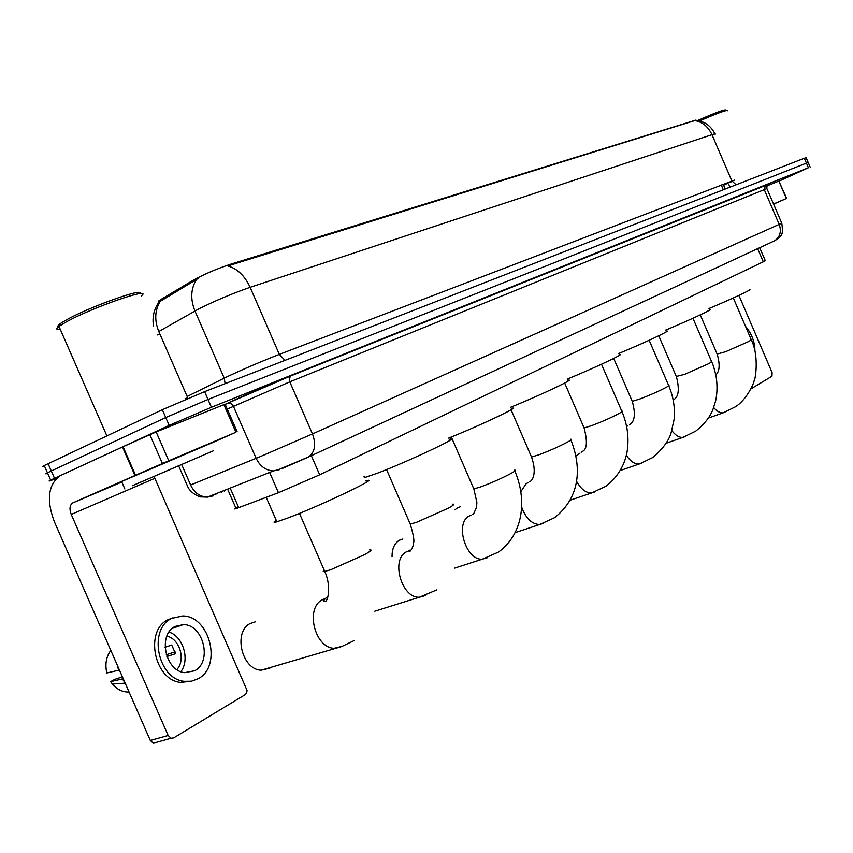 <?xml version="1.0" encoding="UTF-8"?>
<svg xmlns="http://www.w3.org/2000/svg" width="853" height="853" viewBox="0 0 853 853"><rect width="100%" height="100%" fill="white"/><g stroke="black" fill="none" stroke-linecap="round" stroke-linejoin="round"><path stroke-width="1.28" d="M158.85 302.25L158.893 300.821L161.1 299.371L193.364 280.147C204.038 274.261 216.363 268.983 230.342 264.302L695.824 120.102M759.703 247.701L765.248 260.613L763.286 261.786L319.672 474.801L278.462 492.703L236.121 508.623C233.562 509.444 234.308 508.825 238.328 506.778M715.113 134.316C715.827 133.644 714.793 133.761 711.988 134.678C708.267 126.713 702.541 122.011 694.811 120.572L227.804 265.944C237.283 268.588 244.726 275.711 250.142 287.312C232.368 293.475 215.223 300.683 198.717 308.946L158.797 331.508L187.159 396.474L228.071 376.28C244.79 368.517 261.871 361.214 279.336 354.379L734.753 180.036M56.543 478.32C49.282 481.188 47.32 481.785 50.636 480.09L169.182 425.402L165.759 417.554L208.025 399.46L808.164 162.433L208.025 399.46L165.759 417.554L51.287 470.963L165.759 417.554L162.337 409.717L204.613 391.644L804.347 158.242L806.138 157.709L808.122 162.337M44.516 466.122C42.128 466.9 42.042 466.708 44.249 465.535L47.448 472.807L51.287 470.963L47.448 472.807C45.22 473.959 45.294 474.129 47.672 473.319M198.781 278.089L160.225 301.354C154.777 310.289 154.308 320.344 158.797 331.508M44.249 465.535L162.337 409.717M169.182 425.402L211.427 407.276L808.409 167.732L779.215 181.071M773.522 203.974L786.349 198.525L778.864 181.092L786.647 198.397M767.018 185.858L778.864 181.092M750.8 389L771.965 376.205L772.104 372.612L738.901 295.383M773.575 204.123L786.349 198.525M754.937 350.892C754.734 341.584 751.578 333.374 745.469 326.251M697.679 120.486C715.614 112.575 725.018 109.099 725.892 110.069M699.663 120.913C717.608 113.065 726.905 109.674 727.566 110.719M708.971 308.519C731.746 299.03 754.308 288.431 749.275 289.647M665.713 330.068C690.002 320.014 715.315 308.104 709.419 309.564M618.638 353.526C644.516 342.885 673.145 329.375 666.182 331.167M567.202 379.127C594.733 367.91 627.381 352.47 619.129 354.656M460.535 506.682L457.571 507.727L454.969 509.827M510.787 407.201C539.981 395.44 577.588 377.612 567.714 380.31M402.851 539.021L399.364 540.226C394.449 543.276 392.017 548.767 392.049 556.7M448.646 438.09C479.397 425.892 523.22 405.068 511.32 408.416M327.531 596.695L327.637 597.495M364.295 477.68L377.538 473.159C408.63 461.324 464.245 434.987 449.19 439.359M364.796 476.23L363.922 476.816M255.505 621.762L250.26 623.479C232.869 631.678 241.772 669.968 261.242 670.17L269.783 668.166L271.254 667.163M276.233 520.298C273.12 522.271 273.333 522.761 276.894 521.801L287.578 518.091C320.579 505.744 383.967 475.43 365.702 480.911M174.3 626.944L175.164 627.413M168.755 460.769L134.966 475.516L122.48 446.972L156.152 431.949L168.755 460.769L235.918 432.247L223.891 404.663L225.149 404.258L237.134 431.735M156.152 431.949L223.891 404.663M122.48 446.972L60.179 475.707C48.141 484.579 46.211 499.922 54.379 521.759L150.309 740.457L168.158 735.489L71.247 514.444C69.221 509.006 69.69 505.179 72.644 502.961L134.966 475.516M155.822 742.814L153.284 743.187L150.309 740.457M168.158 735.489L171.144 738.25L173.692 737.877L245.237 694.63L246.656 692.935L247.061 690.44L154.052 476.496M209.977 443.763L235.918 432.247M194.665 670.757C212.568 661.811 203.43 624.545 183.48 624.577L175.249 626.39C157.666 634.312 165.055 671.108 184.685 672.644L194.665 670.757M180.868 671.663C190.144 659.668 183.139 636.381 169.022 632.094M166.9 656.501L175.526 653.697L171.73 645.017L165.045 647.235M176.827 669.562C186.082 660.073 179.588 638.47 166.847 636.199M172.956 617.807L168.222 619.619C144.392 630.154 153.966 679.948 180.58 682.411L191.957 681.12M171.752 618.404C147.921 628.938 157.538 678.828 184.152 681.312L191.424 681.216L198.163 678.732C222.569 666.321 209.731 615.535 182.521 615.973L171.752 618.404M117.511 665.681L118.556 670.223L106.828 672.985C104.844 664.274 106.167 656.746 110.805 650.391M119.388 669.957L118.556 670.223M122.427 676.877L114.942 679.287L110.623 681.643L123.237 678.732M122.405 678.999L124.975 682.709M110.623 681.643L112.383 684.031C117.17 689.576 122.736 692.252 129.07 692.039M175.057 651.841L166.314 654.741M59.177 326.87C57.034 326.742 57.599 325.537 60.862 323.255L66.097 320.067C88.712 307.123 145.309 286.949 139.625 293.667M60.264 329.365C56.127 329.908 55.69 328.917 58.974 326.4L65.361 322.445C91.292 307.656 154.649 285.766 141.172 295.98M132.343 485.73L213.101 450.917L132.343 485.73M121.67 481.732C117.533 483.438 117.501 483.363 121.584 481.518L209.934 443.667M192.17 459.97L139.7 482.595L192.17 459.97M161.1 299.371L161.643 300.619M193.364 280.147L193.919 281.426M230.342 264.302L230.715 265.176M693.489 120.401L693.745 120.998M721.211 184.909L723.301 189.782M757.645 248.649L763.286 261.786M230.182 488.097L238.733 507.695M269.623 472.434L278.462 492.703M311.334 455.651L319.672 474.801M727.396 182.542L729.88 182.147M727.726 183.278L723.611 185.24M284.998 360.361L279.336 354.379L250.142 287.312L711.988 134.678L731.821 180.847L736.118 184.792M157.251 334.952L159.991 334.248M196.307 279.805C190.741 288.986 190.294 299.371 194.953 310.982L224.232 378.124L225.096 383.669M204.613 391.644L211.427 407.276M804.347 158.242L808.409 167.732M48.077 463.659L54.485 478.266M187.639 397.797L185.08 398.682M732.109 181.433L730.008 182.446M730.381 187.02L727.513 182.798M190.614 484.984L260.154 456.664L312.465 433.942L781.774 223.209L766.911 188.577L289.785 381.856L227.25 409.077M225.181 404.322L291.033 375.81L765.631 185.218L764.213 189.505L779.215 224.456C781.636 231.547 780.09 236.995 774.588 240.791L773.522 241.314M227.474 403.245L230.726 403.384L233.178 405.751L256.145 458.338C260.026 466.271 265.784 470.472 273.408 470.931L279.421 469.651M765.631 185.218L768.286 184.408M181.678 464.554L190.773 485.368C194.463 492.853 200.007 496.777 207.407 497.139L273.408 470.931L278.334 469.736L308.615 456.909C315.002 452.101 316.282 444.445 312.465 433.942L289.583 381.355L289.306 378.274L290.916 375.864C273.109 382.944 234.458 399.748 228.082 403.053L225.213 404.407M781.796 223.273C783.8 237.433 780.164 235.076 778.832 238.072L774.588 240.791L307.357 457.539L281.437 468.841M291.033 375.81L768.468 184.28C767.316 184.834 766.783 186.231 766.868 188.47M178.65 465.866L187.724 486.615C190.603 493.695 201.041 497.534 200.679 496.862L207.407 497.139L213.271 495.86M216.438 493.908L214.028 494.505M224.03 490.539L224.382 491.328M733.303 297.953L751.205 339.579L749.371 341.221L725.626 351.724L717.117 354.027M725.018 412.202L723.28 412.799C720.177 413.172 716.978 411.413 713.684 407.542M692.945 318.254L711.551 361.48L709.483 363.335L684.692 374.318L676.301 376.472M685.055 436.661L682.965 437.376C679.244 437.717 675.533 435.478 671.855 430.648M649.165 340.283L668.539 385.215C669.626 385.161 668.848 385.865 666.204 387.347C659.166 391.079 650.519 394.907 640.262 398.852L632.244 401.336L632.02 400.825M626.592 426.34L627.637 425.935M641.765 463.168L639.238 464C634.685 464.267 630.378 461.345 626.305 455.225M601.514 364.252L621.72 411.039C623.031 410.954 622.146 411.775 619.075 413.492C611.462 417.533 602.389 421.553 591.865 425.562L584.102 427.939L583.836 427.321M575.882 456.024L580.04 453.092M594.722 491.957L591.641 492.949C585.894 493.045 580.84 489.089 576.479 481.081M570.582 439.242C572.15 439.114 571.147 440.052 567.554 442.067C559.28 446.46 549.748 450.693 538.957 454.766L531.515 457.016L531.195 456.28M520.799 491.691L526.322 483.491L528.124 482.713M543.425 523.358L539.597 524.542C531.75 524.126 525.757 518.261 521.599 506.927M514.476 470.152C516.385 469.971 515.223 471.059 511 473.436C501.98 478.234 491.936 482.702 480.868 486.839L473.831 488.929L473.447 488.044M487.276 557.745L482.435 559.152C465.962 560.869 454.457 522.996 469.267 516.022L471.282 515.148M452.676 504.176C454.99 503.92 453.647 505.211 448.635 508.036L416.797 522.207L410.261 524.115L409.803 523.06M425.53 595.543L419.313 597.228C401.486 598.209 390.599 559.333 406.508 551.806L409.141 550.707M369.594 549.886C372.537 549.524 370.906 551.081 364.7 554.589L330.527 569.825L324.087 571.563L323.223 571.265L324.193 570.156M342.725 646.222L334.088 648.291C314.618 647.832 305.054 608.05 322.295 599.819L324.854 598.689M71.247 514.444L154.724 478.373M72.942 502.822L121.808 482.03L72.644 502.961M123.067 446.705L135.552 475.249M162.422 463.499L149.819 434.646M158.893 300.821L159.308 301.759M723.152 184.163L725.242 189.025M227.602 489.121L236.121 508.623M159.159 301.834C153.903 309.117 152.037 317.337 153.561 326.496M695.792 120.241C704.599 121.318 710.975 125.86 714.931 133.889M810.147 167.071L808.164 162.433M50.636 480.09L47.448 472.807M221.513 491.541L221.844 492.298M751.365 339.942C759.596 356.714 755.065 381.206 754.052 380.896C754.137 382.816 746.748 399.758 735.425 406.806L723.28 412.799L708.416 418.045M700.26 314.864L717.277 354.39C720.135 364.636 719.655 371.471 715.816 374.904M711.733 361.907C713.023 364.242 714.483 369.104 716.125 376.493C717.426 384.97 717.288 393.041 715.688 400.718L713.033 409.205C710.154 416.882 704.365 424.208 695.664 431.181L682.965 437.376L666.182 443.219M658.761 335.783L676.482 376.909C679.67 389.608 678.615 397.274 673.294 399.886M668.752 385.716C673.369 396.645 675.16 407.83 674.137 419.26L671.002 433.207C668.453 441.364 662.312 449.488 652.577 457.603L639.238 464L620.248 470.515M613.723 358.431L632.244 401.336C635.666 413.566 634.888 421.275 629.909 424.485L629.418 424.922M621.986 411.647C627.104 423.792 628.938 436.16 627.488 448.753C626.497 459.181 620.579 475.579 605.726 486.327L591.641 492.949L570.113 500.21M564.686 383.029L584.102 427.939C587.546 441.225 587.088 448.998 582.727 451.248L581.714 452.122M570.892 439.956C581.277 465.791 581.298 496.574 554.599 517.675L539.597 524.542L515.169 532.613M511.064 409.792L531.515 457.016C537.593 474.087 531.568 480.804 530.715 481.06L529.681 481.806M514.86 471.005C526.706 498.664 524.19 533.157 498.589 552.019L482.435 559.152L454.66 568.119M451.312 437.013L473.831 488.929L476.88 502.31L476.592 507.183L473.5 514.156L472.679 514.316M436.939 589.818L419.313 597.228L374.798 611.185M386.558 469.576L410.261 524.115C413.417 534.735 414.515 540.973 413.545 542.817C413.417 545.557 412.362 548.287 410.368 551.017C408.715 551.539 408.587 551.219 409.973 550.078M327.595 597.633L325.814 598.081C323.074 600.992 322.935 602.047 325.398 601.237C327.776 601.504 331.582 586.406 324.769 571.478L299.456 513.389M354.166 640.56L341.584 646.595L261.242 670.17M276.894 521.801L266.211 497.32M171.144 738.25L153.284 743.187M172.327 628.384L183.48 624.577M180.58 682.411L184.152 681.312M112.383 684.031L125.178 683.168M124.858 488.993L121.584 481.518M106.892 435.894L58.974 326.4M60.862 323.255L59.87 325.761"/></g></svg>
